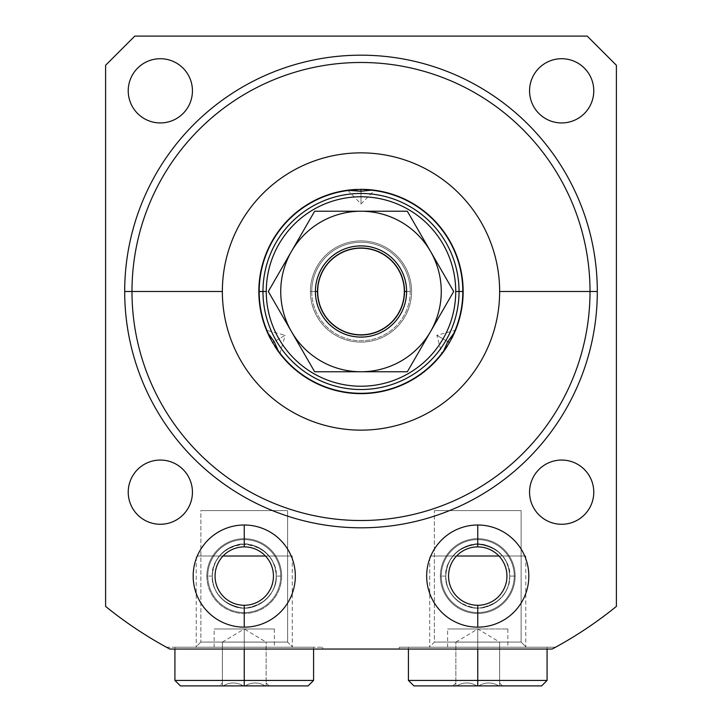 <?xml version="1.0" encoding="UTF-8"?>
<svg xmlns="http://www.w3.org/2000/svg" width="722" height="722" viewBox="0 0 722 722"><rect width="100%" height="100%" fill="white"/><g stroke="black" fill="none" stroke-linecap="round" stroke-linejoin="round"><path stroke-width="0.54" stroke-dasharray="3.61 2.71" d="M587.212 36.1L616.398 65.287L616.398 606.408A405.457 405.457 0 0 1 552.186 649.051L169.814 649.051A405.457 405.457 0 0 1 105.602 606.408L105.602 65.287L134.788 36.1L587.212 36.1L134.788 36.1L105.602 65.287L105.602 606.408A405.457 405.457 0 0 0 169.814 649.051L552.186 649.051A405.457 405.457 0 0 0 616.398 606.408L616.398 65.287L587.212 36.1M593.773 90.828A32.111 32.111 0 0 0 561.671 58.717A32.111 32.111 0 0 0 529.56 90.828A32.111 32.111 0 0 0 561.671 122.939A32.111 32.111 0 0 0 593.773 90.828A32.111 32.111 0 0 1 561.671 122.939A32.111 32.111 0 0 1 529.56 90.828A32.111 32.111 0 0 1 561.671 58.717A32.111 32.111 0 0 1 593.773 90.828M192.44 90.828A32.111 32.111 0 0 0 160.329 58.717A32.111 32.111 0 0 0 128.227 90.828A32.111 32.111 0 0 0 160.329 122.939A32.111 32.111 0 0 0 192.44 90.828A32.111 32.111 0 0 1 160.329 122.939A32.111 32.111 0 0 1 128.227 90.828A32.111 32.111 0 0 1 160.329 58.717A32.111 32.111 0 0 1 192.44 90.828M192.44 492.16A32.111 32.111 0 0 0 160.329 460.058A32.111 32.111 0 0 0 128.227 492.16A32.111 32.111 0 0 0 160.329 524.271A32.111 32.111 0 0 0 192.44 492.16A32.111 32.111 0 0 1 160.329 524.271A32.111 32.111 0 0 1 128.227 492.16A32.111 32.111 0 0 1 160.329 460.058A32.111 32.111 0 0 1 192.44 492.16M593.773 492.16A32.111 32.111 0 0 0 561.671 460.058A32.111 32.111 0 0 0 529.56 492.16A32.111 32.111 0 0 0 561.671 524.271A32.111 32.111 0 0 0 593.773 492.16A32.111 32.111 0 0 1 561.671 524.271A32.111 32.111 0 0 1 529.56 492.16A32.111 32.111 0 0 1 561.671 460.058A32.111 32.111 0 0 1 593.773 492.16M528.829 576.084A51.081 51.081 0 0 0 477.756 525.002A51.081 51.081 0 0 0 426.675 576.084A51.081 51.081 0 0 0 477.756 627.156A51.081 51.081 0 0 0 528.829 576.084A51.081 51.081 0 0 1 477.756 627.156A51.081 51.081 0 0 1 426.675 576.084A51.081 51.081 0 0 1 477.756 525.002A51.081 51.081 0 0 1 528.829 576.084A51.081 51.081 0 0 0 477.756 525.002A51.081 51.081 0 0 0 426.675 576.084A51.081 51.081 0 0 1 477.756 525.002A51.081 51.081 0 0 1 528.829 576.084A51.081 51.081 0 0 1 477.756 627.156A51.081 51.081 0 0 1 426.675 576.084A51.081 51.081 0 0 0 477.756 627.156A51.081 51.081 0 0 0 528.829 576.084A51.081 51.081 0 0 0 477.756 525.002A51.081 51.081 0 0 0 426.675 576.084A51.081 51.081 0 0 0 477.756 627.156A51.081 51.081 0 0 0 528.829 576.084A51.081 51.081 0 0 1 477.756 627.156A51.081 51.081 0 0 1 426.675 576.084A51.081 51.081 0 0 1 477.756 525.002A51.081 51.081 0 0 1 528.829 576.084M295.325 576.084A51.081 51.081 0 0 0 244.244 525.002A51.081 51.081 0 0 0 193.171 576.084A51.081 51.081 0 0 0 244.244 627.156A51.081 51.081 0 0 0 295.325 576.084A51.081 51.081 0 0 0 244.244 525.002A51.081 51.081 0 0 0 193.171 576.084A51.081 51.081 0 0 0 244.244 627.156A51.081 51.081 0 0 0 295.325 576.084A51.081 51.081 0 0 0 244.244 525.002A51.081 51.081 0 0 0 193.171 576.084A51.081 51.081 0 0 1 244.244 525.002A51.081 51.081 0 0 1 295.325 576.084A51.081 51.081 0 0 1 244.244 627.156A51.081 51.081 0 0 1 193.171 576.084A51.081 51.081 0 0 0 244.244 627.156A51.081 51.081 0 0 0 295.325 576.084A51.081 51.081 0 0 1 244.244 627.156A51.081 51.081 0 0 1 193.171 576.084A51.081 51.081 0 0 1 244.244 525.002A51.081 51.081 0 0 1 295.325 576.084A51.081 51.081 0 0 1 244.244 627.156A51.081 51.081 0 0 1 193.171 576.084A51.081 51.081 0 0 1 244.244 525.002A51.081 51.081 0 0 1 295.325 576.084M553.043 648.591L555.561 647.228L399.311 647.228L555.561 647.228L399.311 647.228L555.561 647.228L553.043 648.591M166.439 647.228L322.689 647.228L166.439 647.228M166.827 647.435L167.396 647.742L166.827 647.435M447.802 341.614L436.837 335.279L447.802 341.614L436.837 335.279L447.802 341.614L454.698 332.201A102.154 102.154 0 0 0 372.597 189.994L361 189.335A102.154 102.154 0 0 0 357.101 189.408A102.154 102.154 0 0 1 361 189.335L357.11 189.408M348.997 190.048L349.403 189.994A102.154 102.154 0 0 0 258.846 291.498A102.154 102.154 0 0 1 349.403 189.994L350.856 190.184M278.891 352.282L279.892 353.609L278.9 352.282A102.154 102.154 0 0 0 443.1 352.282A102.154 102.154 0 0 1 278.9 352.282L274.198 341.614L285.163 335.279L266.49 330.27A102.154 102.154 0 0 0 266.806 331.046A102.154 102.154 0 0 1 266.49 330.27L268.187 333.365M270.597 339.078A102.154 102.154 0 0 0 274.604 346.009A102.154 102.154 0 0 1 270.597 339.078L274.604 346.009M447.405 345.991A102.154 102.154 0 0 0 451.412 339.06A102.154 102.154 0 0 1 447.405 345.991L451.412 339.06M455.167 331.109L455.203 331.01A102.154 102.154 0 0 0 455.51 330.27L436.837 335.279L441.837 353.96L443.66 350.937M590.018 291.498A229.018 229.018 0 0 1 361 520.517A229.018 229.018 0 0 1 131.982 291.498A229.018 229.018 0 0 1 361 62.48A229.018 229.018 0 0 1 590.018 291.498A229.018 229.018 0 0 1 361 520.517A229.018 229.018 0 0 1 131.982 291.498A229.018 229.018 0 0 1 361 62.48A229.018 229.018 0 0 1 590.018 291.498M521.131 510.625L434.373 510.625L521.131 510.625L434.373 510.625L434.373 642.084L521.131 642.084L521.131 510.625L521.131 642.084L434.373 642.084L429.229 647.228L526.275 647.228L521.131 642.084L434.373 642.084L434.373 510.625L521.131 510.625M445.826 576.084C446.972 557.953 457.351 547.321 476.962 544.162C497.756 546.599 508.658 557.24 509.678 576.084C509.037 593.466 499.218 604.07 480.22 607.906C463.298 610.659 444.084 592.356 445.826 576.084C446.476 593.466 456.295 604.07 475.284 607.906C492.214 610.659 511.42 592.356 509.678 576.084C508.532 557.953 498.153 547.321 478.542 544.162C457.748 546.599 446.846 557.24 445.826 576.084A31.921 31.921 0 0 1 477.756 544.153A31.921 31.921 0 0 1 509.678 576.084C509.317 560.218 500.608 549.749 483.569 544.686C465.744 539.542 443.678 559.045 445.826 576.084L440.357 576.084A37.4 37.4 0 0 1 477.756 538.684A37.4 37.4 0 0 1 515.147 576.084L509.678 576.084A31.921 31.921 0 0 0 477.756 544.153A31.921 31.921 0 0 0 445.826 576.084C444.084 592.356 463.298 610.659 480.22 607.906C499.218 604.07 509.037 593.466 509.678 576.084A31.921 31.921 0 0 1 477.756 608.005A31.921 31.921 0 0 1 445.826 576.084A31.921 31.921 0 0 0 477.756 608.005A31.921 31.921 0 0 0 509.678 576.084L515.147 576.084A37.4 37.4 0 0 0 477.756 538.684A37.4 37.4 0 0 0 440.357 576.084A37.4 37.4 0 0 0 477.756 613.474A37.4 37.4 0 0 0 515.147 576.084A37.4 37.4 0 0 1 477.756 613.474A37.4 37.4 0 0 1 440.357 576.084L445.826 576.084C446.196 560.218 454.896 549.749 471.935 544.686C489.76 539.542 511.826 559.045 509.678 576.084A31.921 31.921 0 0 0 477.756 544.153A31.921 31.921 0 0 0 445.826 576.084A31.921 31.921 0 0 1 477.756 544.153A31.921 31.921 0 0 1 509.678 576.084L515.147 576.084A37.4 37.4 0 0 0 477.756 538.684A37.4 37.4 0 0 0 440.357 576.084L445.826 576.084A31.921 31.921 0 0 0 477.756 608.005A31.921 31.921 0 0 0 509.678 576.084C511.42 592.356 492.214 610.659 475.284 607.906C456.295 604.07 446.476 593.466 445.826 576.084L440.357 576.084A37.4 37.4 0 0 1 477.756 538.684A37.4 37.4 0 0 1 515.147 576.084A37.4 37.4 0 0 1 477.756 613.474A37.4 37.4 0 0 1 440.357 576.084A37.4 37.4 0 0 0 477.756 613.474A37.4 37.4 0 0 0 515.147 576.084L509.678 576.084A31.921 31.921 0 0 1 477.756 608.005A31.921 31.921 0 0 1 445.826 576.084A31.921 31.921 0 0 0 477.756 608.005A31.921 31.921 0 0 0 509.678 576.084A31.921 31.921 0 0 0 477.756 544.153A31.921 31.921 0 0 0 445.826 576.084A31.921 31.921 0 0 1 477.756 544.153A31.921 31.921 0 0 1 509.678 576.084A31.921 31.921 0 0 1 477.756 608.005A31.921 31.921 0 0 1 445.826 576.084M477.756 647.228L408.426 647.228L547.077 647.228L408.426 647.228L477.756 647.228L477.756 649.051L477.756 647.228L447.649 647.228L477.756 647.228L477.756 628.961L477.756 642.12L455.862 642.12L477.756 642.12L477.756 628.961L507.855 628.961L447.649 628.961L477.756 628.961L477.756 647.228L547.077 647.228L477.756 647.228L477.756 680.431L477.756 628.961L447.649 628.961L477.756 628.961L477.756 642.12L499.642 642.12L477.756 642.12L477.756 628.961L507.855 628.961L477.756 628.961L477.756 647.228L507.855 647.228L477.756 647.228M526.275 647.228L429.229 647.228L434.373 642.084L521.131 642.084L526.275 647.228L429.229 647.228L526.275 647.228M200.869 510.625L287.627 510.625L200.869 510.625L200.869 642.084L287.627 642.084L287.627 510.625L200.869 510.625L287.627 510.625L287.627 642.084L200.869 642.084L195.725 647.228L292.771 647.228L287.627 642.084L200.869 642.084L200.869 510.625M212.322 576.084C212.683 560.218 221.392 549.749 238.431 544.686C256.256 539.542 278.322 559.045 276.174 576.084C277.916 592.356 258.702 610.659 241.78 607.906C222.782 604.07 212.963 593.466 212.322 576.084C210.58 592.356 229.786 610.659 246.716 607.906C265.705 604.07 275.524 593.466 276.174 576.084C275.804 560.218 267.104 549.749 250.065 544.686C232.24 539.542 210.174 559.045 212.322 576.084A31.921 31.921 0 0 1 244.244 544.153A31.921 31.921 0 0 1 276.174 576.084C275.028 557.953 264.649 547.321 245.038 544.162C224.244 546.599 213.342 557.24 212.322 576.084L206.853 576.084A37.4 37.4 0 0 1 244.244 538.684A37.4 37.4 0 0 1 281.643 576.084L276.174 576.084A31.921 31.921 0 0 0 244.244 544.153A31.921 31.921 0 0 0 212.322 576.084C212.963 593.466 222.782 604.07 241.78 607.906C258.702 610.659 277.916 592.356 276.174 576.084A31.921 31.921 0 0 1 244.244 608.005A31.921 31.921 0 0 1 212.322 576.084A31.921 31.921 0 0 0 244.244 608.005A31.921 31.921 0 0 0 276.174 576.084L281.643 576.084A37.4 37.4 0 0 1 244.244 613.474A37.4 37.4 0 0 1 206.853 576.084A37.4 37.4 0 0 1 244.244 538.684A37.4 37.4 0 0 1 281.643 576.084A37.4 37.4 0 0 1 244.244 613.474A37.4 37.4 0 0 1 206.853 576.084L212.322 576.084C213.468 557.953 223.847 547.321 243.458 544.162C264.252 546.599 275.154 557.24 276.174 576.084A31.921 31.921 0 0 0 244.244 544.153A31.921 31.921 0 0 0 212.322 576.084A31.921 31.921 0 0 1 244.244 544.153A31.921 31.921 0 0 1 276.174 576.084L281.643 576.084A37.4 37.4 0 0 0 244.244 538.684A37.4 37.4 0 0 0 206.853 576.084L212.322 576.084A31.921 31.921 0 0 0 244.244 608.005A31.921 31.921 0 0 0 276.174 576.084C275.524 593.466 265.705 604.07 246.716 607.906C229.786 610.659 210.58 592.356 212.322 576.084L206.853 576.084A37.4 37.4 0 0 0 244.244 613.474A37.4 37.4 0 0 0 281.643 576.084A37.4 37.4 0 0 0 244.244 538.684A37.4 37.4 0 0 0 206.853 576.084A37.4 37.4 0 0 0 244.244 613.474A37.4 37.4 0 0 0 281.643 576.084L276.174 576.084A31.921 31.921 0 0 1 244.244 608.005A31.921 31.921 0 0 1 212.322 576.084A31.921 31.921 0 0 1 244.244 544.153A31.921 31.921 0 0 1 276.174 576.084A31.921 31.921 0 0 1 244.244 608.005A31.921 31.921 0 0 1 212.322 576.084A31.921 31.921 0 0 0 244.244 608.005A31.921 31.921 0 0 0 276.174 576.084A31.921 31.921 0 0 0 244.244 544.153A31.921 31.921 0 0 0 212.322 576.084M180.401 685.9L308.095 685.9L244.244 685.9L244.244 680.431L174.923 680.431L244.244 680.431L244.244 647.228L174.923 647.228L274.351 647.228L244.244 647.228L244.244 628.961L274.351 628.961L214.145 628.961L244.244 628.961L244.244 642.12L255.191 642.12L244.244 642.12L244.244 628.961L244.244 649.051L244.244 647.228L313.574 647.228L174.923 647.228L313.574 647.228L244.244 647.228L244.244 680.431L313.574 680.431L244.244 680.431L244.244 685.9L308.095 685.9M292.771 647.228L195.725 647.228L200.869 642.084L287.627 642.084L292.771 647.228L195.725 647.228L292.771 647.228M361 189.335A102.154 102.154 0 0 1 364.998 189.417M373.797 190.139L373.879 190.148A102.154 102.154 0 0 1 374.673 190.256L374.267 190.202M410.258 291.498A49.258 49.258 0 0 1 361 340.748A49.258 49.258 0 0 1 311.742 291.498A49.258 49.258 0 0 1 361 242.24A49.258 49.258 0 0 1 410.258 291.498A49.258 49.258 0 0 0 361 242.24A49.258 49.258 0 0 0 311.742 291.498L317.22 291.498A43.78 43.78 0 0 1 361 247.718A43.78 43.78 0 0 1 404.78 291.498L410.258 291.498L404.78 291.498A43.78 43.78 0 0 0 361 247.718A43.78 43.78 0 0 0 317.22 291.498A43.78 43.78 0 0 1 361 247.718A43.78 43.78 0 0 1 404.78 291.498A43.78 43.78 0 0 0 361 247.718A43.78 43.78 0 0 0 317.22 291.498L315.613 291.498A45.387 45.387 0 0 1 361 246.112A45.387 45.387 0 0 1 406.387 291.498L404.78 291.498A43.78 43.78 0 0 1 361 335.279A43.78 43.78 0 0 1 317.22 291.498L311.742 291.498A49.258 49.258 0 0 0 361 340.748A49.258 49.258 0 0 0 410.258 291.498M406.387 291.498L411.603 291.498A50.603 50.603 0 0 0 361 240.895A50.603 50.603 0 0 0 310.397 291.498L315.613 291.498A45.387 45.387 0 0 1 361 246.112A45.387 45.387 0 0 1 406.387 291.498A45.387 45.387 0 0 1 361 336.885A45.387 45.387 0 0 1 315.613 291.498L317.22 291.498A43.78 43.78 0 0 0 361 335.279A43.78 43.78 0 0 0 404.78 291.498A43.78 43.78 0 0 1 361 335.279A43.78 43.78 0 0 1 317.22 291.498A43.78 43.78 0 0 0 361 335.279A43.78 43.78 0 0 0 404.78 291.498L406.387 291.498A45.387 45.387 0 0 1 361 336.885A45.387 45.387 0 0 1 315.613 291.498L310.397 291.498A50.603 50.603 0 0 1 361 240.895A50.603 50.603 0 0 1 411.603 291.498A50.603 50.603 0 0 0 361 240.895A50.603 50.603 0 0 0 310.397 291.498A50.603 50.603 0 0 0 361 342.102A50.603 50.603 0 0 0 411.603 291.498L406.387 291.498M315.397 291.498A45.603 45.603 0 0 1 361 245.886A45.603 45.603 0 0 1 406.603 291.498A45.603 45.603 0 0 1 361 337.102A45.603 45.603 0 0 1 315.397 291.498A45.603 45.603 0 0 1 361 245.886A45.603 45.603 0 0 1 406.603 291.498A45.603 45.603 0 0 1 361 337.102A45.603 45.603 0 0 1 315.397 291.498M266.842 331.127L267.05 331.624M310.397 291.498A50.603 50.603 0 0 0 361 342.102A50.603 50.603 0 0 0 411.603 291.498A50.603 50.603 0 0 1 361 342.102A50.603 50.603 0 0 1 310.397 291.498A50.603 50.603 0 0 1 361 240.895A50.603 50.603 0 0 1 411.603 291.498A50.603 50.603 0 0 1 361 342.102A50.603 50.603 0 0 1 310.397 291.498M361 191.267L361 203.929L361 191.267M347.733 190.202L361 203.929L374.673 190.256M371.144 190.184L374.231 190.202M279.91 353.627L285.163 335.279L274.198 341.614M430.511 331.633A80.268 80.268 0 0 0 361 211.23A80.268 80.268 0 0 0 291.489 331.633A80.268 80.268 0 0 0 430.511 331.633L453.687 291.498L430.511 331.633A80.268 80.268 0 0 0 430.511 251.364L407.343 211.23L430.511 251.364A80.268 80.268 0 0 0 361 211.23L314.657 211.23L361 211.23A80.268 80.268 0 0 0 291.489 251.364L268.313 291.498L291.489 251.364M291.489 331.633L314.657 371.767L291.489 331.633A80.268 80.268 0 0 0 361 371.767L407.343 371.767L361 371.767M408.426 680.431L477.756 680.431L408.426 680.431M413.905 685.9L477.756 685.9L477.756 680.431L547.077 680.431L477.756 680.431L477.756 685.9L413.905 685.9L499.642 685.9C503.505 685.9 503.505 685.9 499.642 685.9L498.812 685.9L499.642 685.9C499.642 682.001 499.642 682.001 499.642 685.9C499.642 682.001 499.642 682.001 499.642 685.9L502.566 685.9L499.642 682.985M477.756 685.9L478.587 685.9C485.328 682.001 492.07 682.001 498.812 685.9L499.642 685.9L499.642 642.12L499.642 685.9C499.642 682.001 499.642 682.001 499.642 685.9L499.642 642.12L477.756 642.12L477.756 685.9L477.756 642.12L499.642 642.12L488.695 642.12L499.642 642.12L488.695 642.12L499.642 642.12L499.642 685.9L498.812 685.9C492.07 682.001 485.328 682.001 478.587 685.9C485.328 682.001 492.07 682.001 498.812 685.9L478.587 685.9L498.812 685.9C492.07 682.001 485.328 682.001 478.587 685.9L476.917 685.9C470.175 682.001 463.434 682.001 456.692 685.9L455.862 685.9L455.862 642.12L455.862 685.9C455.862 682.001 455.862 682.001 455.862 685.9L455.862 642.12L477.756 642.12L477.756 685.9L477.756 642.12L488.695 642.12L455.862 642.12L477.756 642.12L455.862 642.12L455.862 685.9L452.947 685.9L455.862 685.9C455.862 682.001 455.862 682.001 455.862 685.9C455.862 682.001 455.862 682.001 455.862 685.9L498.812 685.9L455.862 685.9C451.999 685.9 451.999 685.9 455.862 685.9L456.692 685.9C463.434 682.001 470.175 682.001 476.917 685.9L456.692 685.9L476.917 685.9C470.175 682.001 463.434 682.001 456.692 685.9C463.434 682.001 470.175 682.001 476.917 685.9L541.599 685.9M244.244 685.9L243.413 685.9C236.672 682.001 229.93 682.001 223.188 685.9L222.358 685.9C222.358 682.001 222.358 682.001 222.358 685.9L222.358 642.12L222.358 685.9L222.358 642.12L244.244 642.12L244.244 685.9L244.244 642.12L222.358 642.12L233.305 642.12L222.358 642.12L233.305 642.12L222.358 642.12L222.358 685.9L223.188 685.9C229.93 682.001 236.672 682.001 243.413 685.9L223.188 685.9C229.93 682.001 236.672 682.001 243.413 685.9C236.672 682.001 229.93 682.001 223.188 685.9L245.083 685.9C251.825 682.001 258.566 682.001 265.308 685.9L266.138 685.9C266.138 682.001 266.138 682.001 266.138 685.9L266.138 642.12L266.138 685.9L266.138 642.12L244.244 642.12L244.244 685.9L244.244 642.12L233.305 642.12L255.191 642.12L222.358 642.12L266.138 642.12L244.244 642.12L244.244 628.961L274.351 628.961L244.244 628.961L244.244 642.12L233.305 642.12L266.138 642.12L255.191 642.12L266.138 642.12L266.138 685.9L269.053 685.9L266.138 685.9C266.138 682.001 266.138 682.001 266.138 685.9C266.138 682.001 266.138 682.001 266.138 685.9C270.001 685.9 270.001 685.9 266.138 685.9L265.308 685.9C258.566 682.001 251.825 682.001 245.083 685.9L265.308 685.9C258.566 682.001 251.825 682.001 245.083 685.9C251.825 682.001 258.566 682.001 265.308 685.9L222.358 685.9C218.495 685.9 218.495 685.9 222.358 685.9L223.188 685.9L222.358 685.9C222.358 682.001 222.358 682.001 222.358 685.9C222.358 682.001 222.358 682.001 222.358 685.9L219.434 685.9L222.358 682.985M222.358 642.12L244.244 628.961L244.244 647.228L214.145 647.228L244.244 647.228L244.244 628.961L214.145 628.961L244.244 628.961L266.138 642.12M477.756 627.156A51.081 51.081 0 0 1 426.675 576.084A51.081 51.081 0 0 1 477.756 525.002A51.081 51.081 0 0 0 426.675 576.084A51.081 51.081 0 0 0 477.756 627.156L477.756 605.271L477.756 627.156A51.081 51.081 0 0 0 528.829 576.084A51.081 51.081 0 0 0 477.756 525.002A51.081 51.081 0 0 1 528.829 576.084A51.081 51.081 0 0 1 477.756 627.156L477.756 605.271A29.187 29.187 0 0 1 448.561 576.084A29.187 29.187 0 0 1 477.756 546.888L477.756 525.002A51.081 51.081 0 0 0 426.675 576.084A51.081 51.081 0 0 0 477.756 627.156A51.081 51.081 0 0 1 426.675 576.084A51.081 51.081 0 0 1 477.756 525.002L477.756 546.888A29.187 29.187 0 0 0 448.561 576.084A29.187 29.187 0 0 0 477.756 605.271L477.756 627.156A51.081 51.081 0 0 0 528.829 576.084A51.081 51.081 0 0 0 477.756 525.002L477.756 546.888A29.187 29.187 0 0 1 506.943 576.084A29.187 29.187 0 0 1 477.756 605.271L477.756 627.156L477.756 605.271A29.187 29.187 0 0 0 506.943 576.084A29.187 29.187 0 0 0 477.756 546.888L477.756 525.002A51.081 51.081 0 0 1 528.829 576.084A51.081 51.081 0 0 1 477.756 627.156M244.244 525.002A51.081 51.081 0 0 1 295.325 576.084A51.081 51.081 0 0 1 244.244 627.156A51.081 51.081 0 0 0 295.325 576.084A51.081 51.081 0 0 0 244.244 525.002L244.244 546.888L244.244 525.002A51.081 51.081 0 0 0 193.171 576.084A51.081 51.081 0 0 0 244.244 627.156A51.081 51.081 0 0 1 193.171 576.084A51.081 51.081 0 0 1 244.244 525.002L244.244 546.888A29.187 29.187 0 0 1 273.439 576.084A29.187 29.187 0 0 1 244.244 605.271L244.244 627.156A51.081 51.081 0 0 0 295.325 576.084A51.081 51.081 0 0 0 244.244 525.002A51.081 51.081 0 0 1 295.325 576.084A51.081 51.081 0 0 1 244.244 627.156L244.244 605.271A29.187 29.187 0 0 0 273.439 576.084A29.187 29.187 0 0 0 244.244 546.888L244.244 525.002A51.081 51.081 0 0 0 193.171 576.084A51.081 51.081 0 0 0 244.244 627.156L244.244 605.271A29.187 29.187 0 0 1 215.057 576.084A29.187 29.187 0 0 1 244.244 546.888L244.244 525.002L244.244 546.888A29.187 29.187 0 0 0 215.057 576.084A29.187 29.187 0 0 0 244.244 605.271L244.244 627.156A51.081 51.081 0 0 1 193.171 576.084A51.081 51.081 0 0 1 244.244 525.002M429.734 647.228L525.769 647.228L525.769 556.012L429.734 556.012L429.734 647.228L429.734 556.012L525.769 556.012L525.769 647.228L429.734 647.228M498.947 556.012L525.769 556.012L498.947 556.012M434.373 556.012L521.131 556.012L434.373 556.012M196.231 647.228L292.266 647.228L292.266 556.012L196.231 556.012L196.231 647.228L196.231 556.012L292.266 556.012L292.266 647.228L196.231 647.228M265.443 556.012L292.266 556.012L265.443 556.012M287.627 556.012L200.869 556.012L287.627 556.012M441.268 576.084A36.488 36.488 0 0 1 477.756 539.596A36.488 36.488 0 0 1 514.235 576.084A36.488 36.488 0 0 0 477.756 539.596A36.488 36.488 0 0 0 441.268 576.084A36.488 36.488 0 0 0 477.756 612.563A36.488 36.488 0 0 0 514.235 576.084A36.488 36.488 0 0 1 477.756 612.563A36.488 36.488 0 0 1 441.268 576.084A36.488 36.488 0 0 1 477.756 539.596A36.488 36.488 0 0 1 514.235 576.084A36.488 36.488 0 0 1 477.756 612.563A36.488 36.488 0 0 1 441.268 576.084A36.488 36.488 0 0 1 477.756 539.596A36.488 36.488 0 0 1 514.235 576.084A36.488 36.488 0 0 0 477.756 539.596A36.488 36.488 0 0 0 441.268 576.084A36.488 36.488 0 0 0 477.756 612.563A36.488 36.488 0 0 0 514.235 576.084A36.488 36.488 0 0 1 477.756 612.563A36.488 36.488 0 0 1 441.268 576.084A36.488 36.488 0 0 0 477.756 612.563A36.488 36.488 0 0 0 514.235 576.084A36.488 36.488 0 0 0 477.756 539.596A36.488 36.488 0 0 0 441.268 576.084M207.765 576.084A36.488 36.488 0 0 1 244.244 539.596A36.488 36.488 0 0 1 280.732 576.084A36.488 36.488 0 0 0 244.244 539.596A36.488 36.488 0 0 0 207.765 576.084A36.488 36.488 0 0 0 244.244 612.563A36.488 36.488 0 0 0 280.732 576.084A36.488 36.488 0 0 1 244.244 612.563A36.488 36.488 0 0 1 207.765 576.084A36.488 36.488 0 0 0 244.244 612.563A36.488 36.488 0 0 0 280.732 576.084A36.488 36.488 0 0 0 244.244 539.596A36.488 36.488 0 0 0 207.765 576.084A36.488 36.488 0 0 1 244.244 539.596A36.488 36.488 0 0 1 280.732 576.084A36.488 36.488 0 0 0 244.244 539.596A36.488 36.488 0 0 0 207.765 576.084A36.488 36.488 0 0 0 244.244 612.563A36.488 36.488 0 0 0 280.732 576.084A36.488 36.488 0 0 1 244.244 612.563A36.488 36.488 0 0 1 207.765 576.084A36.488 36.488 0 0 1 244.244 539.596A36.488 36.488 0 0 1 280.732 576.084A36.488 36.488 0 0 1 244.244 612.563A36.488 36.488 0 0 1 207.765 576.084M399.311 649.051L399.311 647.228M322.689 647.228L322.689 649.051M408.426 647.228L408.426 649.051M455.862 682.985L452.947 685.9M455.862 642.12L477.756 628.961L499.642 642.12M447.649 647.228L447.649 628.961M547.077 647.228L547.077 649.051M507.855 628.961L507.855 647.228M313.574 647.228L313.574 649.051M266.138 682.985L269.053 685.9M274.351 628.961L274.351 647.228M174.923 647.228L174.923 649.051M214.145 647.228L214.145 628.961"/><path stroke-width="1.08" d="M167.766 647.95L169.814 649.051A405.457 405.457 0 0 1 105.602 606.408A405.457 405.457 0 0 0 169.814 649.051L552.186 649.051A405.457 405.457 0 0 0 616.398 606.408A405.457 405.457 0 0 1 552.186 649.051L553.043 648.591L552.186 649.051L169.814 649.051L167.721 647.923M167.396 647.742L169.715 648.997L167.396 647.742M222.358 291.498A138.642 138.642 0 0 1 361 152.856A138.642 138.642 0 0 1 499.642 291.498A138.642 138.642 0 0 1 361 430.141A138.642 138.642 0 0 1 222.358 291.498L131.982 291.498A229.018 229.018 0 0 0 361 520.517A229.018 229.018 0 0 0 590.018 291.498A229.018 229.018 0 0 0 361 62.48A229.018 229.018 0 0 0 131.982 291.498L124.689 291.498A236.311 236.311 0 0 0 361 527.809A236.311 236.311 0 0 0 597.311 291.498A236.311 236.311 0 0 0 361 55.179A236.311 236.311 0 0 0 124.689 291.498L131.982 291.498A229.018 229.018 0 0 1 361 62.48A229.018 229.018 0 0 1 590.018 291.498L597.311 291.498A236.311 236.311 0 0 0 361 55.179A236.311 236.311 0 0 0 124.689 291.498A236.311 236.311 0 0 0 361 527.809A236.311 236.311 0 0 0 597.311 291.498L499.642 291.498A138.642 138.642 0 0 0 361 152.856A138.642 138.642 0 0 0 222.358 291.498A138.642 138.642 0 0 0 361 430.141A138.642 138.642 0 0 0 499.642 291.498L590.018 291.498A229.018 229.018 0 0 1 361 520.517A229.018 229.018 0 0 1 131.982 291.498L222.358 291.498M451.412 339.06L454.698 332.21A102.154 102.154 0 0 1 451.412 339.06A102.154 102.154 0 0 0 455.203 331.01L455.51 330.27A102.154 102.154 0 0 0 361 189.335L349.403 189.994A102.154 102.154 0 0 0 266.49 330.27A102.154 102.154 0 0 1 258.846 291.498A102.154 102.154 0 0 0 267.302 332.201L266.49 330.27M357.101 189.408A102.154 102.154 0 0 0 349.403 189.994A102.154 102.154 0 0 1 357.101 189.408L348.997 190.048M266.806 331.046A102.154 102.154 0 0 0 270.597 339.078A102.154 102.154 0 0 1 266.806 331.046M280.163 353.96L278.9 352.282A102.154 102.154 0 0 1 274.604 346.009A102.154 102.154 0 0 0 447.405 345.991A102.154 102.154 0 0 1 443.1 352.282L441.837 353.96M587.212 36.1L616.398 65.287L616.398 606.408L616.398 65.287L587.212 36.1L134.788 36.1L587.212 36.1M105.602 606.408L105.602 65.287L134.788 36.1L105.602 65.287L105.602 606.408M593.773 90.828A32.111 32.111 0 0 0 561.671 58.717A32.111 32.111 0 0 0 529.56 90.828A32.111 32.111 0 0 0 561.671 122.939A32.111 32.111 0 0 0 593.773 90.828A32.111 32.111 0 0 0 561.671 58.717A32.111 32.111 0 0 0 529.56 90.828A32.111 32.111 0 0 0 561.671 122.939A32.111 32.111 0 0 0 593.773 90.828M192.44 90.828A32.111 32.111 0 0 0 160.329 58.717A32.111 32.111 0 0 0 128.227 90.828A32.111 32.111 0 0 0 160.329 122.939A32.111 32.111 0 0 0 192.44 90.828A32.111 32.111 0 0 0 160.329 58.717A32.111 32.111 0 0 0 128.227 90.828A32.111 32.111 0 0 0 160.329 122.939A32.111 32.111 0 0 0 192.44 90.828M192.44 492.16A32.111 32.111 0 0 0 160.329 460.058A32.111 32.111 0 0 0 128.227 492.16A32.111 32.111 0 0 0 160.329 524.271A32.111 32.111 0 0 0 192.44 492.16A32.111 32.111 0 0 0 160.329 460.058A32.111 32.111 0 0 0 128.227 492.16A32.111 32.111 0 0 0 160.329 524.271A32.111 32.111 0 0 0 192.44 492.16M593.773 492.16A32.111 32.111 0 0 0 561.671 460.058A32.111 32.111 0 0 0 529.56 492.16A32.111 32.111 0 0 0 561.671 524.271A32.111 32.111 0 0 0 593.773 492.16A32.111 32.111 0 0 0 561.671 460.058A32.111 32.111 0 0 0 529.56 492.16A32.111 32.111 0 0 0 561.671 524.271A32.111 32.111 0 0 0 593.773 492.16M528.829 576.084A51.081 51.081 0 0 0 477.756 525.002A51.081 51.081 0 0 0 426.675 576.084A51.081 51.081 0 0 0 477.756 627.156A51.081 51.081 0 0 0 528.829 576.084A51.081 51.081 0 0 0 477.756 525.002A51.081 51.081 0 0 0 426.675 576.084A51.081 51.081 0 0 0 477.756 627.156A51.081 51.081 0 0 0 528.829 576.084M295.325 576.084A51.081 51.081 0 0 0 244.244 525.002A51.081 51.081 0 0 0 193.171 576.084A51.081 51.081 0 0 0 244.244 627.156A51.081 51.081 0 0 0 295.325 576.084A51.081 51.081 0 0 0 244.244 525.002A51.081 51.081 0 0 0 193.171 576.084A51.081 51.081 0 0 0 244.244 627.156A51.081 51.081 0 0 0 295.325 576.084M347.327 190.256L361 191.267L371.144 190.184A101.82 101.82 0 0 1 462.82 291.498L459.039 291.498A98.039 98.039 0 0 0 361 193.46A98.039 98.039 0 0 0 262.961 291.498L259.18 291.498A101.82 101.82 0 0 1 350.856 190.184L361 191.267L361 189.335L361 191.267L372.597 189.994L361 189.335M364.998 189.417A102.154 102.154 0 0 1 373.879 190.148L374.267 190.202M374.231 190.202L374.673 190.256A102.154 102.154 0 0 1 454.698 332.201A102.154 102.154 0 0 0 372.597 189.994L371.144 190.184A101.82 101.82 0 0 1 453.813 333.365L447.802 341.614L443.66 350.937A101.82 101.82 0 0 1 278.34 350.937L274.198 341.614L268.187 333.365A101.82 101.82 0 0 1 259.18 291.498L262.961 291.498A98.039 98.039 0 0 0 361 389.528A98.039 98.039 0 0 0 459.039 291.498L462.82 291.498A101.82 101.82 0 0 1 453.813 333.365L454.698 332.201L453.813 333.365M266.274 291.498A94.726 94.726 0 0 0 361 386.225A94.726 94.726 0 0 0 455.726 291.498A94.726 94.726 0 0 0 361 196.763A94.726 94.726 0 0 0 266.274 291.498A94.726 94.726 0 0 0 361 386.225A94.726 94.726 0 0 0 455.726 291.498L459.039 291.498A98.039 98.039 0 0 1 361 389.528A98.039 98.039 0 0 1 262.961 291.498L266.274 291.498L262.961 291.498A98.039 98.039 0 0 1 361 193.46A98.039 98.039 0 0 1 459.039 291.498L455.726 291.498A94.726 94.726 0 0 0 361 196.763A94.726 94.726 0 0 0 266.274 291.498M406.603 291.498L404.311 291.498A43.311 43.311 0 0 0 361 248.188A43.311 43.311 0 0 0 317.689 291.498L315.397 291.498L317.689 291.498A43.311 43.311 0 0 0 361 334.8A43.311 43.311 0 0 0 404.311 291.498A43.311 43.311 0 0 0 361 248.188A43.311 43.311 0 0 0 317.689 291.498A43.311 43.311 0 0 0 361 334.8A43.311 43.311 0 0 0 404.311 291.498L406.603 291.498A45.603 45.603 0 0 1 361 337.102A45.603 45.603 0 0 1 315.397 291.498A45.603 45.603 0 0 1 361 245.886A45.603 45.603 0 0 1 406.603 291.498A45.603 45.603 0 0 0 361 245.886A45.603 45.603 0 0 0 315.397 291.498A45.603 45.603 0 0 0 361 337.102A45.603 45.603 0 0 0 406.603 291.498M442.73 352.787L447.414 345.982M455.347 330.685L449.472 342.571L447.802 341.614L449.472 342.571L443.1 352.282A102.154 102.154 0 0 1 278.9 352.282L278.34 350.937A101.82 101.82 0 0 0 443.66 350.937L447.802 341.614M266.635 330.64L266.842 331.127M267.05 331.624L270.606 339.087M274.604 346.009L278.891 352.282M274.198 341.614L267.302 332.201L272.528 342.571L274.198 341.614L272.528 342.571L278.34 350.937M350.856 190.184A101.82 101.82 0 0 0 268.187 333.365L267.302 332.201A102.154 102.154 0 0 1 349.403 189.994L350.856 190.184M291.489 251.364L314.657 211.23L407.343 211.23L361 211.23L407.343 211.23L453.687 291.498L430.511 331.633A80.268 80.268 0 0 0 361 211.23A80.268 80.268 0 0 0 291.489 331.633A80.268 80.268 0 0 0 430.511 331.633L407.343 371.767L314.657 371.767L268.313 291.498L314.657 211.23L407.343 211.23L430.511 251.364A80.268 80.268 0 0 0 291.489 251.364A80.268 80.268 0 0 0 291.489 331.633L268.313 291.498L291.489 331.633A80.268 80.268 0 0 1 291.489 251.364L268.313 291.498L291.489 331.633A80.268 80.268 0 0 0 361 371.767L314.657 371.767L361 371.767A80.268 80.268 0 0 0 430.511 331.633L407.343 371.767L314.657 371.767L291.489 331.633M430.511 331.633A80.268 80.268 0 0 0 430.511 251.364L453.687 291.498L430.511 331.633A80.268 80.268 0 0 1 361 371.767M502.566 685.9L541.599 685.9L477.756 685.9L477.756 680.431L547.077 680.431L477.756 680.431L477.756 649.051L477.756 680.431L408.426 680.431L477.756 680.431L477.756 685.9L413.905 685.9L408.426 680.431L408.426 649.051M547.077 649.051L547.077 680.431L541.599 685.9L477.756 685.9M313.574 649.051L313.574 680.431L244.244 680.431L244.244 649.051L244.244 680.431L313.574 680.431L308.095 685.9L244.244 685.9L244.244 680.431L174.923 680.431L244.244 680.431L244.244 685.9L180.401 685.9L174.923 680.431L174.923 649.051M219.434 685.9L244.244 685.9M477.756 525.002L477.756 546.888A29.187 29.187 0 0 0 448.561 576.084A29.187 29.187 0 0 0 477.756 605.271L477.756 627.156L477.756 605.271A29.187 29.187 0 0 1 448.561 576.084A29.187 29.187 0 0 1 477.756 546.888L477.756 525.002M477.756 605.271A29.187 29.187 0 0 0 506.943 576.084A29.187 29.187 0 0 0 477.756 546.888A29.187 29.187 0 0 1 506.943 576.084A29.187 29.187 0 0 1 477.756 605.271M244.244 546.888L244.244 525.002L244.244 546.888A29.187 29.187 0 0 1 273.439 576.084A29.187 29.187 0 0 1 244.244 605.271A29.187 29.187 0 0 0 273.439 576.084A29.187 29.187 0 0 0 244.244 546.888A29.187 29.187 0 0 0 215.057 576.084A29.187 29.187 0 0 0 244.244 605.271L244.244 627.156L244.244 605.271A29.187 29.187 0 0 1 215.057 576.084A29.187 29.187 0 0 1 244.244 546.888M456.557 556.012L498.947 556.012L456.557 556.012M223.053 556.012L265.443 556.012L223.053 556.012"/></g></svg>
